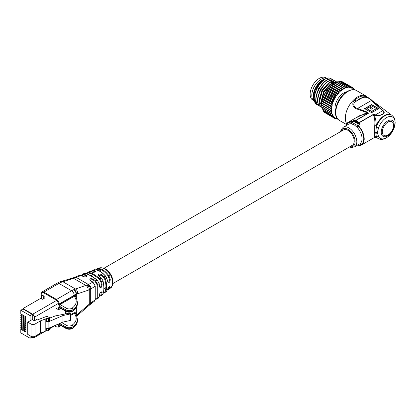 <?xml version="1.0" encoding="UTF-8"?>
<svg xmlns="http://www.w3.org/2000/svg" width="416" height="416" viewBox="0 0 416 416"><rect width="100%" height="100%" fill="white"/><g stroke="black" fill="none" stroke-linecap="round" stroke-linejoin="round"><path stroke-width="0.62" d="M112.902 283.525L352.383 145.262A8.85 5.112 -120 0 0 353.74 138.169A8.85 5.112 -120 0 0 347.958 130.369A8.85 5.112 -120 0 0 343.533 129.932L104.052 268.195M374.405 114.608L375.154 114.868C379.969 116.714 386.594 112.887 382.47 110.646L371.368 100.5C368.659 97.547 365.638 96.616 362.3 97.703L361.696 96.117C365.404 95.94 368.846 97.391 372.018 100.474L382.902 110.583C387.197 112.913 380.084 117 374.889 115.211L374.13 114.962C375.534 117.972 376.225 121.56 376.215 125.731L376.267 127.145A2.46 0.681 18.2 0 0 378.56 127.988L377.317 132.434L378.56 136.495A2.46 1.888 152.1 0 1 376.267 136.505L375.83 137.28L377.702 138.268A13.52 7.805 -60 0 1 376.215 136.906A1.227 1.191 2.5 0 0 374.722 136.895L374.722 125.746C375.154 121.404 374.67 117.697 373.272 114.634A1.227 0.707 -120 0 0 373.095 114.514L374.405 114.608A1.227 0.52 109.3 0 0 374.13 114.962L373.272 114.634L358.566 123.126M372.018 100.474L371.368 100.5L357.578 108.462C353.787 107.676 352.05 102.892 356.21 101.218L362.3 97.703A15.959 9.214 120 0 0 359.258 98.977A15.959 9.214 120 0 0 356.21 101.218L355.139 99.902A17.186 9.922 -60 0 1 358.415 97.49A17.186 9.922 -60 0 1 361.696 96.117M356.954 127.166L354.151 124.79L351.13 123.807A1.227 0.92 97.2 0 0 351.681 122.184L358.14 125.913A1.227 0.4 -44.2 0 1 356.954 127.166A11.31 6.531 -120 0 1 359.694 143.879L354.479 146.89L351.447 147.498L349.409 146.978M359.85 123.318L359.819 124.067L359.85 122.954L359.819 123.531L359.096 123.973L359.096 124.524L359.819 124.067M358.4 123.406L358.431 123.942L358.431 123.62L359.018 123.724L358.868 124.306A13.151 7.592 60 0 1 359.096 124.524M358.296 123.282L357.484 123.75L359.19 126.521A13.151 7.592 60 0 1 361.488 144.971A13.151 7.592 60 0 1 359.19 145.59L357.604 145.085M361.488 144.971L374.743 137.322L374.722 136.895M357.656 121.285L357.656 121.628L357.963 121.29M357.547 121.654L356.309 122.528L356.07 122.231L357.547 121.654L356.07 122.231M364.603 108.618L371.644 112.684L378.68 108.618L371.644 104.556L364.603 108.618M356.418 121.748L356.507 121.181L356.418 121.748L355.451 122.034L356.418 121.586L356.507 121.02L356.418 121.748M356.153 120.916L356.668 120.614L356.429 120.318L354.593 121.54L356.231 121.243L356.158 121.623M373.095 114.514L358.686 122.834L358.592 122.387L358.509 122.959L358.592 122.226L358.509 122.803L357.786 123.219L358.509 122.959M355.493 118.061L367.026 112.627L357.12 109.075L357.578 108.462L367.375 112.138L368.612 113.168L354.078 121.56L357.484 123.526L357.547 123.079L357.786 123.219M358.119 122.101L357.926 121.872L356.689 122.746L358.327 122.455L358.249 122.834M354.188 121.311L353.408 120.921L353.808 119.933L355.644 119.948L356.002 120.396L354.047 120.552L354.047 120.068L354.042 120.864L354.5 121.046L353.725 121.581L354.078 121.56M356.002 120.266L368.436 113.09L359.58 115.7L348.338 122.195A13.151 7.592 60 0 1 350.631 121.581L353.725 121.581M345.899 125.731A13.151 7.592 60 0 1 348.338 122.195M367.375 112.138A1.227 0.525 -70.4 0 0 367.026 112.627L368.436 113.09A1.227 0.707 60 0 1 368.612 113.168M374.639 132.491A1.227 0.65 180 0 1 375.898 132.335L376.267 127.145A13.52 7.805 -60 0 1 384.925 115.788A13.52 7.805 -60 0 1 391.69 115.118L391.222 114.847A13.52 7.805 -60 0 0 384.462 115.518A13.52 7.805 -60 0 0 376.215 125.731L374.722 125.746M357.12 109.075C352.986 108.176 350.917 102.721 355.139 99.902M374.639 133.354A1.227 0.764 -179.9 0 1 375.898 133.167L375.898 132.335A2.46 1.347 4.4 0 0 377.317 132.434M391.69 115.118C396.469 119.538 394.56 120.006 395.2 122.762L394.633 126.381C393.094 131.518 390.265 135.387 386.157 137.987C383.094 139.646 380.432 139.828 378.165 138.538A13.52 7.805 -60 0 1 376.267 136.505L375.898 133.167A2.46 1.482 175.4 0 0 377.317 133.125M382.902 110.583L374.889 115.211M359.19 126.521L358.14 125.913A12.537 7.238 60 0 1 363.776 138.7A12.537 7.238 60 0 1 358.14 144.981A1.227 0.92 97.2 0 0 358.077 144.81M378.472 108.737L371.644 104.796L364.811 108.737M366.829 108.618L371.644 111.639L376.454 108.618L371.644 105.841L369.902 106.85L372.856 108.555L371.743 109.2L368.784 107.489L366.829 108.618L371.644 111.394L376.454 108.618M369.902 106.85L372.648 108.675M354.359 121.347L354.5 121.046M353.808 121.222L353.408 120.437M354.359 121.181L353.808 120.952M355.456 120.318L354.047 120.068L354.042 120.864M355.753 120.312L355.456 120.063M356.668 120.458L355.878 120.91L356.507 121.02M356.158 121.467L356.231 121.082L355.451 121.872M356.231 121.243L355.576 121.248M354.832 121.675L355.576 121.087M358.592 122.226L358.119 121.982M358.249 122.673L358.327 122.294L357.547 123.079M358.327 122.455L357.666 122.455M356.928 122.886L357.666 122.299M359.622 123.365L359.622 123.042L359.616 123.365L358.4 123.193L358.431 123.62L358.4 123.193M359.637 123.354L359.622 123.042L359.195 123.162M359.85 122.954L359.195 122.907M358.665 123.531L359.429 123.479L358.686 123.547M99.44 286.738L99.83 287.149L100.594 287.071L101.436 285.054L102.149 284.97C101.473 287.846 100.568 288.434 99.44 286.738L99.055 283.644L97.718 284.539L97.718 297.95L99.055 296.972L99.44 294.362C100.568 291.746 101.468 291.169 102.149 292.63L101.624 295.074L102.929 294.096C104.151 290.503 104.151 286.125 102.929 280.951L101.624 281.876L102.149 284.97M110.573 287.908C113.324 285.324 113.324 280.966 110.573 274.846L109.065 276.188L110.261 279.542C109.902 282.61 109.018 283.213 107.604 281.346L108.139 281.918L108.945 281.861L109.564 279.708L107.884 275.626C104.239 270.806 100.599 268.71 96.975 269.329L96.247 269.864M70.413 314.798L74.105 312.666L76.284 312.811L74.454 313.269L70.413 315.598M76.019 297.69L76.284 296.754L75.894 297.414M76.019 314.746L76.284 313.815L75.894 314.475M74.105 295.604L76.284 295.75L74.454 296.208L60.013 304.543L66.57 308.324A3.687 2.127 0 0 0 72.03 308.168A18.439 10.644 0 0 0 75.592 298.719L74.48 296.275A3.687 2.127 180 0 1 74.454 296.208A0.494 0.286 -120 0 1 74.105 295.604L59.67 303.94A0.494 0.286 -120 0 0 60.013 304.543A1.227 0.707 120 0 0 59.145 306.046L58.453 303.961A3.198 1.846 -120 0 0 56.191 300.045L43.503 292.718A3.198 1.846 -120 0 0 41.241 294.024L41.241 298.542M99.564 286.551L99.164 283.473L97.23 280.119C93.319 276.947 89.471 274.721 85.675 273.452L85.675 273.452A0.494 0.333 -71 0 0 85.483 273.468L84.334 273.437L82.722 274.071L83.964 274.134L86.466 275.205C87.381 276.635 86.429 277.134 83.606 276.702L81.016 275.439L76.357 277.508L88.442 284.487L92.794 282.235L90.168 280.488C89.268 278.777 90.23 278.283 93.049 279.006L95.581 280.836L97.022 280.129C93.137 277.004 89.294 274.784 85.483 273.468L83.964 274.134A0.494 0.328 -68.8 0 0 83.642 274.778L81.817 275.704M84.334 273.437L85.675 273.452M91.525 271.081L92.815 270.338L95.108 270.743C96.054 271.908 95.103 272.397 92.258 272.199L89.913 271.549L88.41 272.194C92.16 273.135 95.966 275.335 99.835 278.788L101.296 278.122L98.909 276.042C97.999 274.071 98.961 273.593 101.795 274.607L104.14 276.879L105.612 276.271C101.806 271.95 98.036 269.771 94.302 269.74L92.815 270.338A0.494 0.374 -86.9 0 0 92.56 271.008L91.359 271.83M90.99 302.853L95.113 299.858L95.113 286.255L90.334 289.297L90.334 303.342L90.99 302.853A3.687 2.116 52.1 0 1 90.444 304.325L94.52 301.137L95.113 299.858A0.494 0.312 5.3 0 0 95.228 299.681L94.52 301.137M95.228 299.681L95.228 286.073L93.007 282.23L90.028 280.02L92.648 279.599L93.049 279.006M74.053 289.531A3.687 2.449 66.7 0 1 76.341 294.2L76.019 294.346A20.894 12.064 120 0 0 74.209 295.266A3.687 2.127 60 0 0 71.599 290.748L58.911 283.421L43.852 292.12L56.54 299.442L71.599 290.748A24.58 14.191 -60 0 1 73.731 289.671L88.442 284.487A3.687 2.454 60 0 1 90.99 288.896M99.33 295.88L100.901 294.996A0.494 0.348 16 0 0 101.624 295.074L101.124 295.88L102.929 294.096A0.494 0.359 19.2 0 0 103.028 293.966L102.471 294.788M99.356 279.339L99.835 278.788L101.624 281.876L100.901 282.017L99.356 279.339C95.602 275.933 91.853 273.77 88.119 272.854L86.564 273.775M103.028 293.966C104.239 290.488 103.995 286.411 103.927 286.224L103.038 280.795L101.494 278.257M103.407 292.703L104.723 292.068C106.33 288.735 106.33 284.482 104.723 279.318L103.605 277.384L104.14 276.879L105.43 279.11C107.037 284.435 107.037 288.792 105.43 292.188L106.688 291.2L107.604 289.099C109.013 286.614 109.897 286.031 110.261 287.347L109.065 289.25L109.689 288.709L108.488 289.583A0.494 0.395 75.5 0 1 108.352 289.65L108.987 289.318M104.723 292.068A0.494 0.374 26.9 0 0 105.43 292.188L106.688 291.2A0.494 0.385 31.9 0 0 106.756 291.127L106.756 291.127A0.494 0.385 31.9 0 0 106.792 291.023M95.144 281.419L95.581 280.836L97.718 284.539L96.996 284.627L95.144 281.419L92.648 279.599M83.606 276.702A0.494 0.302 -63.1 0 1 83.834 276.687L81.224 275.428A0.494 0.312 -65.3 0 0 81.016 275.439L79.607 275.309L74.807 277.243A3.687 2.116 67.9 0 1 76.357 277.508L61.043 282.344A24.58 14.191 120 0 0 58.911 283.421A3.687 2.127 60 0 0 57.065 283.239L42.006 291.933A3.687 2.127 60 0 1 43.852 292.12A0.494 0.286 120 0 0 43.503 292.718M107.604 281.346L106.688 278.138L104.723 279.318M106.688 278.138L105.612 276.271L106.688 278.138M92.258 272.199A0.494 0.333 -70.6 0 1 92.466 272.178L90.074 271.528A0.494 0.359 -79.2 0 0 89.913 271.549L87.464 272.22L88.41 272.194A0.494 0.348 -76 0 0 88.119 272.854M89.086 271.601L90.074 271.528A0.494 0.359 -79.2 0 1 90.225 271.612M59.654 324.823A1.721 0.993 -60 0 1 59.145 324.979A0.494 0.286 180 0 1 58.453 324.979L59.145 324.111L65.702 327.896L65.702 326.893L59.738 323.45M56.191 308.355L58.453 309.66L58.453 307.918L59.145 307.05L65.702 310.835L65.702 309.832L59.145 306.046L59.145 304.377A0.494 0.286 180 0 1 58.453 304.377M76.019 315.526L89.279 304.148L89.279 289.838L76.341 294.2L76.341 298.397M88.072 290.28A3.687 2.59 71.8 0 0 86.003 285.532L73.767 278.47A3.687 2.512 73.5 0 0 72.14 278.205L73.159 277.862A3.687 2.408 69.8 0 1 74.838 278.096M109.689 288.704L110.885 287.669C111.556 287.477 112.211 286.224 112.845 283.904C113.266 281.008 112.606 277.924 110.874 274.648L110.401 274.55C106.47 269.105 102.7 266.932 99.091 268.018M97.958 268.388L97.178 268.658C100.87 268.039 104.64 270.218 108.488 275.189L110.729 274.394C106.974 269.095 106.127 269.36 103.558 268.003L99.445 267.873L97.178 268.658A0.494 0.395 75.5 0 0 96.975 269.329M88.072 305.146A3.687 1.638 49 0 1 87.838 306.452L88.915 305.557A3.687 1.789 51.5 0 0 89.279 304.148L90.334 303.342A3.687 2.033 50.5 0 1 89.872 304.788L90.444 304.325M87.87 284.799A3.687 2.522 62 0 1 90.334 289.297L89.279 289.838A3.687 2.486 68 0 0 87.069 285.158M73.731 289.671A3.687 2.371 66.5 0 1 76.019 294.346L76.019 295.604A0.494 0.4 -63.1 0 0 75.962 295.74M107.884 275.626L108.488 275.189L109.065 276.188L108.384 276.494M57.065 283.239L59.249 282.136A3.687 2.371 66.5 0 1 61.043 282.344M59.457 282.064A3.687 2.366 68.5 0 1 59.649 281.97A3.687 2.366 68.5 0 1 61.37 282.209M96.476 269.62A0.494 0.395 44.5 0 1 96.6 268.991L97.178 268.658M76.341 307.377L76.341 315.297A3.687 1.846 52.5 0 1 76.362 315.5M95.285 299.031L96.996 297.908A0.494 0.328 8.8 0 0 97.718 297.95L97.146 299.062L95.311 299.239A0.494 0.328 111.2 0 1 95.269 299.213L95.311 299.239M97.152 299.057L98.504 297.981L99.055 296.972A0.494 0.333 11 0 0 99.117 296.618M107.557 289.448L108.384 289.089L109.564 287.232A0.494 0.364 21.8 0 0 110.261 287.347M100.901 294.996L101.28 291.97C100.698 292.006 100.121 292.739 99.564 294.18L99.564 294.18A0.494 0.317 6.3 0 0 99.502 294.003M103.605 277.384L101.343 275.158L98.722 275.408L98.909 276.042M96.996 297.908L96.996 284.627M95.108 270.743A0.494 0.343 -74.3 0 0 94.822 271.393L92.56 271.008M83.949 276.843A0.494 0.302 -63.1 0 0 83.834 276.687L83.834 276.687C85.077 277.04 85.998 276.926 86.58 276.344L86.133 275.834A0.494 0.312 -65.1 0 1 86.466 275.205M95.274 271.747L95.274 271.736C94.598 272.267 93.662 272.412 92.466 272.178L92.466 272.178A0.494 0.333 -70.6 0 1 92.602 272.298M107.884 289.375A0.494 0.395 75.5 0 0 108.352 289.65L107.422 289.806M108.384 289.089A0.494 0.395 44.5 0 0 109.065 289.25M107.604 289.099A0.494 0.354 16.5 0 0 107.718 288.948L107.718 288.948A0.494 0.354 16.5 0 0 107.713 288.782M101.343 275.158L101.795 274.607M101.436 292.578A0.494 0.328 9 0 0 102.149 292.63M99.44 294.362A0.494 0.317 6.3 0 0 99.564 294.18L99.164 296.811L98.504 297.981M110.261 279.542L109.564 279.708M106.683 277.971L107.593 281.081M59.654 307.762A1.721 0.993 -60 0 1 59.145 307.918L59.145 307.05A1.227 0.707 120 0 0 59.4 307.616L65.957 311.397C68.302 312.51 70.564 312.437 72.738 311.184C75.899 308.823 77.464 306.238 77.428 303.436L77.428 302.432A19.666 11.352 180 0 1 72.982 309.624L72.982 310.627A19.666 11.352 0 0 0 77.428 303.436M60.7 308.365L58.453 309.66L59.145 309.26L59.145 307.918A0.494 0.286 180 0 1 58.453 307.918M74.105 312.666A0.494 0.286 -120 0 0 74.454 313.269A3.687 2.127 180 0 0 74.48 313.336L75.592 315.78A18.439 10.644 0 0 1 72.03 325.229A3.687 2.127 0 0 1 66.57 325.385L61.724 322.592M59.899 324.964L59.145 325.395L59.145 324.111A1.227 0.707 120 0 0 59.4 324.672L65.957 328.458C68.302 329.571 70.564 329.498 72.738 328.245C75.899 325.884 77.464 323.3 77.428 320.497L77.428 319.493A19.666 11.352 180 0 1 72.982 326.685L72.982 327.688A19.666 11.352 0 0 0 77.428 320.497M335.468 110.88A12.168 7.025 -60 0 1 335.01 107.942A12.168 7.025 -60 0 1 343.611 93.038A12.168 7.025 -60 0 1 346.388 91.967M346.065 92.186A11.679 6.739 120 0 0 343.439 93.142M335.01 107.739A11.679 6.739 120 0 0 335.499 110.49M314.231 99.055A11.679 6.739 -60 0 1 313.399 97.25M323.549 79.674A11.679 6.739 -60 0 1 324.522 79.498M315.994 102.643A13.52 7.805 -60 0 1 315.13 101.993M314.839 101.691L314.834 101.686A13.52 7.805 -60 0 1 313.196 96.746M326.934 78.473L323.003 79.747L316.072 87.157L313.191 96.45A13.52 7.805 -60 0 1 322.754 79.893A13.52 7.805 -60 0 1 326.472 78.614M313.191 97.058L316.056 103.75M316.118 102.43L315.058 101.816L316.118 102.43A13.276 7.665 -60 0 1 314.917 101.421M333.637 83.73L333.034 83.382L333.637 83.73M335.733 81.494L335.015 80.98C326.248 74.864 310.877 102.159 321.136 107.032L321.932 107.406M336.955 82.108L336.539 81.858C327.772 75.743 312.4 103.038 322.655 107.905M320.918 106.902L320.918 106.902C310.658 102.034 326.03 74.74 334.802 80.855L334.802 80.855M333.996 80.491L333.278 79.976C324.511 73.861 309.14 101.156 319.4 106.028L320.195 106.402M336.362 82.15L335.832 81.578M319.181 105.898L319.181 105.898C308.922 101.031 324.293 73.736 333.06 79.851L333.06 79.851M332.259 79.487L331.542 78.972C322.769 72.857 307.403 100.152 317.658 105.024L318.458 105.399M317.444 104.894L317.444 104.894C307.185 100.027 322.556 72.732 331.323 78.848L331.323 78.848M335.92 82.347L331.334 83.845L324.178 91.754L321.339 102.159L321.802 105.217M321.854 105.394L322.005 105.81M321.911 105.992L321.126 102.034L323.96 91.629L331.12 83.72L336.149 82.233M336.539 81.858L329.597 82.841L322.442 90.75L319.602 101.156L322.228 107.593M352.279 87.963A17.332 10.005 120 0 0 352.232 87.937L352.357 87.448A17.82 10.291 -60 0 1 352.581 87.594L352.882 88.364A17.332 10.005 120 0 0 352.279 87.963M353.813 89.133L354.338 89.435A17.82 10.291 -60 0 1 354.494 89.679L354.52 89.814M354.224 89.773L354.338 89.435M353.439 88.312A17.82 10.291 -60 0 1 353.631 88.509L353.865 89.305A17.332 10.005 120 0 0 353.314 88.728L353.439 88.312L352.695 87.88M343.382 82.342L352.357 87.448M351.109 86.856A17.82 10.291 -60 0 1 351.364 86.949L351.728 87.688A17.332 10.005 120 0 0 350.995 87.417L351.109 86.856L342.243 81.739L341.432 81.895M342.243 81.739A17.82 10.291 120 0 1 342.503 81.832L351.364 86.949M349.726 86.549A17.82 10.291 -60 0 1 350.007 86.585L350.433 87.282A17.332 10.005 120 0 0 349.622 87.173L349.726 86.549L340.86 81.432L340.064 81.65M340.86 81.432A17.82 10.291 120 0 1 341.141 81.468L350.007 86.585M348.228 86.533A17.82 10.291 -60 0 1 348.53 86.512L349.014 87.152A17.332 10.005 120 0 0 348.145 87.209L348.228 86.533L339.362 81.416L338.463 81.827M339.362 81.416A17.82 10.291 120 0 1 339.664 81.396L348.53 86.512M346.637 86.804A17.82 10.291 -60 0 1 346.954 86.731L347.5 87.308A17.332 10.005 120 0 0 346.585 87.532L346.637 86.804L337.771 81.687L336.799 82.311M337.771 81.687A17.82 10.291 120 0 1 338.088 81.609L346.954 86.731M344.989 87.36A17.82 10.291 -60 0 1 345.316 87.23L345.92 87.745A17.332 10.005 120 0 0 344.978 88.124L344.989 87.36L336.123 82.243L335.109 83.086M336.123 82.243A17.82 10.291 120 0 1 336.45 82.113L345.316 87.23M343.309 88.197A17.82 10.291 -60 0 1 343.642 88.01L344.292 88.452A17.332 10.005 120 0 0 343.34 88.982L343.309 88.197L334.443 83.075L334.053 83.304A17.332 10.005 -60 0 1 334.147 83.252M333.096 83.897L333.091 83.938A17.82 10.291 120 0 0 332.764 84.172L332.15 84.573A17.332 10.005 -60 0 1 333.096 83.897L333.455 84.068L334.443 83.075A17.82 10.291 120 0 1 334.776 82.893L343.642 88.01M333.783 83.465A17.332 10.005 -60 0 1 334.053 83.304M341.63 89.289A17.82 10.291 -60 0 1 341.957 89.055L342.654 89.419A17.332 10.005 120 0 0 341.713 90.095L341.63 89.289L332.764 84.172M333.091 83.938L341.957 89.055M339.981 90.62A17.82 10.291 -60 0 1 340.298 90.345L341.037 90.626A17.332 10.005 120 0 0 340.111 91.432L339.981 90.62L331.115 85.504L330.554 85.914A17.332 10.005 -60 0 1 331.474 85.108L340.298 90.345M331.432 85.223A17.82 10.291 120 0 0 331.115 85.504M338.385 92.17A17.82 10.291 -60 0 1 338.692 91.853L339.461 92.056A17.332 10.005 120 0 0 338.577 92.976L338.385 92.17L329.524 87.053L329.02 87.459A17.332 10.005 -60 0 1 329.904 86.538L338.692 91.853M329.826 86.736A17.82 10.291 120 0 0 329.524 87.053M336.882 93.912A17.82 10.291 -60 0 1 337.168 93.558L337.964 93.678A17.332 10.005 120 0 0 337.137 94.702L336.882 93.912L328.016 88.795L327.574 89.18A17.332 10.005 -60 0 1 328.401 88.161L328.302 88.442L337.168 93.558M328.302 88.442A17.82 10.291 120 0 0 328.016 88.795M335.488 95.81A17.82 10.291 -60 0 1 335.754 95.425L336.565 95.467A17.332 10.005 120 0 0 335.806 96.574L335.488 95.81L326.628 90.693L326.248 91.052A17.332 10.005 -60 0 1 327.002 89.95L326.888 90.308L335.754 95.425M326.888 90.308A17.82 10.291 120 0 0 326.628 90.693M334.235 97.833A17.82 10.291 -60 0 1 334.469 97.427L335.291 97.391A17.332 10.005 120 0 0 334.615 98.556L334.235 97.833L325.374 92.711L325.057 93.038A17.332 10.005 -60 0 1 325.728 91.874L325.603 92.31L334.469 97.427M325.603 92.31A17.82 10.291 120 0 0 325.374 92.711M333.148 99.939A17.82 10.291 -60 0 1 333.346 99.523L334.168 99.414A17.332 10.005 120 0 0 333.59 100.62L333.148 99.939L324.282 94.822L324.028 95.103A17.332 10.005 -60 0 1 324.605 93.896L324.48 94.406L333.346 99.523M324.48 94.406A17.82 10.291 120 0 0 324.282 94.822M332.233 102.102A17.82 10.291 -60 0 1 332.4 101.676L333.211 101.499A17.332 10.005 120 0 0 332.738 102.731L332.233 102.102L323.372 96.985L323.175 97.209A17.332 10.005 -60 0 1 323.648 95.982L323.534 96.559L332.4 101.676M323.534 96.559A17.82 10.291 120 0 0 323.372 96.985M331.521 104.276A17.82 10.291 -60 0 1 331.646 103.849L332.441 103.615A17.332 10.005 120 0 0 332.082 104.837L322.52 99.32A17.332 10.005 -60 0 1 322.878 98.093L322.78 98.732L331.646 103.849M322.78 98.732A17.82 10.291 120 0 0 322.655 99.159M331.016 106.418A17.82 10.291 -60 0 1 331.1 106.002L331.869 105.716A17.332 10.005 120 0 0 331.63 106.917L322.072 101.395A17.332 10.005 -60 0 1 322.306 100.194L322.234 100.885L331.1 106.002M322.234 100.885A17.82 10.291 120 0 0 322.15 101.301M330.73 108.503A17.82 10.291 -60 0 1 330.767 108.103L331.505 107.77A17.332 10.005 120 0 0 331.396 108.924L321.833 103.402A17.332 10.005 -60 0 1 321.948 102.248L321.906 102.981L330.767 108.103M321.906 102.981A17.82 10.291 120 0 0 321.864 103.381M330.668 110.479A17.82 10.291 -60 0 1 330.663 110.1L331.36 109.736A17.332 10.005 120 0 0 331.375 110.822L321.802 105.362A17.82 10.291 120 0 1 321.797 104.983L330.663 110.1M321.802 104.213L321.797 104.53A17.332 10.005 -60 0 1 321.802 104.213L322.161 103.631L321.833 103.402M330.829 112.32A17.82 10.291 -60 0 1 330.782 111.972L331.432 111.582A17.332 10.005 120 0 0 331.578 112.585L321.963 107.203A17.82 10.291 120 0 1 321.916 106.855L330.782 111.972M322.135 105.555L321.916 106.855M331.214 113.989A17.82 10.291 -60 0 1 331.12 113.677L331.724 113.272A17.332 10.005 120 0 0 331.989 114.176L322.348 108.872A17.82 10.291 120 0 1 322.26 108.56L331.12 113.677M322.312 107.401L322.26 108.56M331.812 115.461A17.82 10.291 -60 0 1 331.682 115.19L332.228 114.78A17.332 10.005 120 0 0 332.613 115.565L331.812 115.461L322.951 110.344A17.82 10.291 120 0 1 322.816 110.074L331.682 115.19M322.722 109.091L322.816 110.074M332.618 116.709A17.82 10.291 -60 0 1 332.446 116.48L332.935 116.08A17.332 10.005 120 0 0 333.429 116.73L332.618 116.709L323.752 111.587A17.82 10.291 120 0 1 323.58 111.363L332.446 116.48M323.372 110.562L323.58 111.363M333.611 117.702A17.82 10.291 -60 0 1 333.403 117.525L333.83 117.146A17.332 10.005 120 0 0 334.433 117.65L333.611 117.702L324.745 112.585A17.82 10.291 120 0 1 324.537 112.408L333.403 117.525M324.267 111.623L324.537 112.408M334.776 118.43A17.82 10.291 -60 0 1 334.537 118.31L334.901 117.957A17.332 10.005 120 0 0 335.598 118.305L334.776 118.43M325.629 113.09L334.537 118.31M336.097 118.882A17.82 10.291 -60 0 1 335.826 118.815L336.128 118.498A17.332 10.005 120 0 0 336.903 118.69L336.097 118.882M335.083 118.383L335.826 118.815M337.672 119.002L337.542 119.044A17.82 10.291 -60 0 1 337.246 119.033L337.485 118.768M336.726 118.732L337.246 119.033M311.802 95.347A13.031 7.524 -60 0 1 311.802 95.248A13.031 7.524 -60 0 1 321.017 79.29A13.031 7.524 -60 0 1 321.1 79.243M314.616 101.031A13.276 7.665 -60 0 1 315.437 88.369A13.276 7.665 -60 0 1 325.567 78.967M327.47 78.348A13.276 7.665 120 0 0 321.188 79.191A13.276 7.665 120 0 0 311.802 95.446A13.276 7.665 120 0 0 313.929 101.088M321.948 102.248L322.348 101.702L322.072 101.395M322.306 100.194L322.738 99.694L322.52 99.32M322.878 98.093L323.336 97.646L323.175 97.209M323.648 95.982L324.126 95.597L324.028 95.103M324.605 93.896L325.088 93.579L325.057 93.038M325.728 91.874L326.212 91.629L326.248 91.052M327.002 89.95L327.48 89.788L327.574 89.18M328.401 88.161L328.858 88.078L329.02 87.459M329.904 86.538L330.335 86.538L330.554 85.914M331.474 85.108L331.874 85.192L332.15 84.573M353.792 89.705L353.865 89.305M352.882 88.364L352.83 88.951L353.314 88.728M351.728 87.688L351.744 88.239L352.232 87.937M350.433 87.282L350.516 87.786L350.995 87.417M349.014 87.152L349.159 87.604L349.622 87.173M347.5 87.308L347.703 87.698L348.145 87.209M345.92 87.745L346.18 88.067L346.585 87.532M344.292 88.452L344.604 88.702L344.978 88.124M333.455 84.068L343.018 89.586L343.34 88.982M343.018 89.586L342.654 89.419M331.874 85.192L341.437 90.714L341.713 90.095M341.437 90.714L341.037 90.626M330.335 86.538L339.893 92.061L340.111 91.432M339.893 92.061L339.461 92.056M328.858 88.078L338.421 93.6L338.577 92.976M338.421 93.6L337.964 93.678M327.48 89.788L337.038 95.306L337.137 94.702M337.038 95.306L336.565 95.467M326.212 91.629L335.774 97.152L335.806 96.574M335.774 97.152L335.291 97.391M325.088 93.579L334.651 99.096L334.615 98.556M334.651 99.096L334.168 99.414M324.126 95.597L333.684 101.114L333.59 100.62M333.684 101.114L333.211 101.499M323.336 97.646L332.899 103.168L332.738 102.731M332.899 103.168L332.441 103.615M322.738 99.694L332.082 104.837M332.301 105.212L331.869 105.716M322.348 101.702L331.63 106.917M331.906 107.219L331.505 107.77M322.161 103.631L331.396 108.924M331.718 109.153L331.36 109.736M331.432 111.582L331.744 110.973L331.375 110.822M331.724 113.272L331.984 112.653L331.578 112.585M332.228 114.78L332.431 114.156L331.989 114.176M332.935 116.08L333.076 115.461L332.613 115.565M333.83 117.146L333.908 116.548L333.429 116.73M334.901 117.957L334.916 117.385L334.433 117.65M336.128 118.498L336.076 117.972L335.598 118.305M337.21 118.425L336.903 118.69M333.601 82.571L333.341 82.124M333.185 81.9L332.852 81.494M332.472 81.125L331.854 80.688M334.922 82.904L334.589 82.498M334.209 82.129L333.59 81.692M334.334 83.143L330.574 84.49L328.614 85.94M324.277 79.638L323.185 80.226L316.696 87.433L314.168 97.583M314.475 99.419L316.644 102.861M333.679 83.652L333.559 83.252M333.33 82.659L333.055 82.118M332.909 81.874L332.665 81.536M332.228 81.047L331.63 80.569M326.014 80.642L324.927 81.229L318.432 88.436L315.905 98.587M334.646 82.878L334.402 82.54M333.965 82.051L333.372 81.572M327.751 81.645L326.664 82.233L320.174 89.44L317.642 99.59M329.493 82.649L328.401 83.236L321.911 90.444L319.384 100.594M335.202 82.94L332.805 83.075M331.23 83.652L330.143 84.24L323.648 91.447L321.121 101.598M330.429 86.263L330.101 86.538M328.994 87.563L328.432 88.156M328.011 88.634L325.395 92.435M325.057 93.075L324.688 93.844M324.069 95.311L323.898 95.779M313.18 100.308L312.822 100.1A12.906 7.452 -60 0 1 310.846 89.757A12.906 7.452 -60 0 1 319.275 78.385A12.906 7.452 -60 0 1 325.728 77.745L326.087 77.953M21.549 314.33L21.325 314.595M21.549 316.373L21.325 316.644M21.549 318.422L21.325 318.692M21.549 320.471L21.325 320.736M21.549 322.514L21.325 322.785M21.549 324.563L21.325 324.834M21.549 326.612L21.325 326.877M49.499 327.881L49.499 329.924L48.324 330.6L46.67 330.845A2.829 1.633 0 0 0 45.812 331.068L40.565 333.076L35.006 336.289A2.829 1.633 180 0 1 31.008 336.289L27.752 334.407L27.752 322.166L32.271 319.556L34.445 320.809L34.445 317.216A2.46 1.42 -120 0 0 32.708 314.205L22.974 308.589L40.81 298.288L42.51 299.27L44.684 298.017L42.978 297.034L44.283 296.28L43.066 295.578A2.46 1.42 -120 0 0 41.839 295.459A2.46 1.42 -120 0 0 41.33 296.582L41.33 298.589M32.271 336.71L30.098 338.255L20.8 332.883L20.8 329.233L25.449 331.916L25.449 330.912L20.8 328.229L20.8 327.184L25.449 329.867L25.449 328.864L20.8 326.18L20.8 325.135L25.449 327.818L25.449 326.815L20.8 324.132L20.8 323.086L25.449 325.775L25.449 324.771L20.8 322.083L20.8 321.043L25.449 323.726L25.449 322.722L20.8 320.039L20.8 318.994L25.449 321.677L25.449 320.674L20.8 317.99L20.8 316.945L25.449 319.634L25.449 318.63L20.8 315.942L20.8 314.902L25.449 317.585L25.449 316.581L20.8 313.898L20.8 310.242L22.974 308.989L22.974 308.589M21.668 328.728L20.8 329.233M21.668 326.68L20.8 327.184M21.668 324.636L20.8 325.135M21.668 322.587L20.8 323.086M21.668 320.538L20.8 321.043M21.668 318.49L20.8 318.994M21.668 316.446L20.8 316.945M21.668 314.397L20.8 314.902M30.098 320.809L30.098 315.614L20.8 310.242M30.098 338.255L30.098 335.764M32.271 319.556L32.271 314.356L30.098 315.614M48.324 330.6L48.324 328.39M31.923 337.199L32.708 337.652A2.46 1.42 -120 0 0 33.935 337.771A2.46 1.42 -120 0 0 34.445 336.648L34.445 336.539M34.445 320.809L37.487 319.056L38.355 319.556L47.008 316.243L49.499 317.678L48.324 318.36L46.67 318.604A2.829 1.633 0 0 0 45.812 318.822L40.565 320.83L35.006 324.043A2.829 1.633 180 0 1 31.008 324.043L27.752 322.166M32.708 337.251A1.966 1.134 -120 0 0 33.691 337.345A1.966 1.134 -120 0 0 34.086 336.643A1.966 1.134 -120 0 1 33.691 337.345L33.691 337.345A1.966 1.134 -120 0 1 32.708 337.251L32.271 336.996L32.708 337.251M42.978 299L42.978 297.034M32.271 314.356L32.708 314.61A1.966 1.134 -120 0 1 34.096 317.018L34.096 320.611L34.096 317.018A1.966 1.134 -120 0 0 32.708 314.61L22.974 308.989M49.499 318.152L55.297 315.931L68.838 313.248L69.94 313.399A0.614 0.354 180 0 1 70.283 313.96L62.946 315.536L48.131 321.948L45.812 321.682A2.829 1.633 180 0 1 46.67 321.464L48.324 321.22L48.324 318.36M48.324 321.22L49.499 320.538L49.499 317.678M40.565 333.076L40.565 320.83M70.413 313.742L70.413 320.268A0.614 0.354 180 0 1 70.283 320.486L62.946 322.062L48.131 328.468L45.812 328.208L45.812 318.822M70.054 320.653L70.054 314.132M62.946 322.062L62.946 315.536M48.131 328.468L48.131 321.948M22.537 323.086L25.449 324.771M22.537 325.135L25.449 326.815M22.537 327.184L25.449 328.864M22.537 329.233L25.449 330.912M22.537 321.043L25.449 322.722M22.537 318.994L25.449 320.674M22.537 316.945L25.449 318.63M22.537 314.902L25.449 316.581M346.736 123.744A17.207 9.937 -60 0 1 345.353 118.03A17.207 9.937 -60 0 1 357.521 96.954A17.207 9.937 -60 0 1 366.122 96.101L356.564 90.579A17.207 9.937 120 0 0 347.958 91.432A17.207 9.937 120 0 0 336.716 106.595A17.207 9.937 120 0 0 339.352 120.385L346.356 124.431M387.936 135.054A7.946 4.586 120 0 0 393.557 125.32A7.946 4.586 120 0 0 387.936 122.08A7.946 4.586 120 0 0 382.32 131.81A7.946 4.586 120 0 0 387.936 135.054M387.707 120.942A9.173 5.299 -60 0 1 394.191 124.686A9.173 5.299 -60 0 1 387.707 135.923A9.173 5.299 -60 0 1 381.217 132.179A9.173 5.299 -60 0 1 387.707 120.942M378.56 136.495A12.293 7.098 120 0 0 386.433 137.732A12.293 7.098 120 0 0 395.122 122.678A12.293 7.098 120 0 0 386.433 117.66A12.293 7.098 120 0 0 378.56 127.988M351.13 123.807A11.31 6.531 -120 0 0 348.39 124.29L343.174 127.301A11.31 6.531 60 0 1 348.826 127.863A11.31 6.531 60 0 1 356.216 137.826A11.31 6.531 60 0 1 354.479 146.89M349.97 146.656A10.078 5.819 -120 0 0 355.014 140.494A10.078 5.819 -120 0 0 347.958 129.366A10.078 5.819 -120 0 0 341.12 131.326M354.5 121.134L355.706 120.437M346.549 125.351A12.537 7.238 60 0 1 351.681 122.184L350.631 121.581M358.14 144.981L359.19 145.59M359.367 124.327L359.367 123.791M75.962 312.801A0.494 0.4 -63.1 0 1 76.019 312.666L76.019 307.902M66.097 311.48L66.097 313.789M74.209 295.266L59.145 303.961L59.145 304.377A1.721 0.993 -60 0 1 59.67 303.94M54.652 325.811L56.191 326.7A3.198 1.846 -120 0 0 58.453 325.395L58.453 324.979M59.249 282.136L61.204 281.434A3.687 2.512 73.5 0 1 62.832 281.7L75.473 288.995A3.687 2.59 71.8 0 1 77.542 293.743M74.48 313.336A1.227 0.972 155.5 0 1 75.598 313.83L75.587 313.799A2.46 1.42 0 0 1 76.284 312.811L76.284 313.815A2.46 1.42 180 0 0 75.79 314.241M74.48 296.275A1.227 0.972 155.5 0 1 75.598 296.769L75.587 296.738A2.46 1.42 0 0 1 76.284 295.75L76.284 296.754A2.46 1.42 180 0 0 75.79 297.18M56.191 300.045A0.494 0.286 120 0 1 56.54 299.442A3.687 2.127 60 0 1 59.145 303.961A0.494 0.286 180 0 1 58.453 303.961M73.159 277.862L74.157 277.498A3.687 2.184 69.8 0 1 75.696 277.768M58.453 325.395A0.494 0.286 180 0 0 59.145 325.395A3.687 2.127 60 0 1 58.38 327.085L60.98 325.588M77.542 314.314A3.687 1.638 49 0 1 77.308 315.619L87.838 306.452M101.436 285.054L100.901 282.017M83.642 274.778L86.133 275.834L86.133 276.723M91.447 271.653A0.494 0.374 -153.1 0 1 91.354 271.232L91.104 271.762M103.605 292.713A0.494 0.374 93.1 0 0 103.927 293.004L105.076 292.64M99.128 276.021L101.483 278.106L102.908 280.712M86.575 273.744A0.494 0.348 -164 0 1 86.445 273.411L86.367 273.697M99.356 295.89A0.494 0.348 104 0 0 99.585 296.166L101.119 295.88M79.607 275.309L81.224 275.428A0.494 0.312 -65.3 0 1 81.354 275.595M105.752 276.359L105.778 276.24C101.665 271.95 99.419 269.984 94.396 269.719M65.406 313.924L65.406 311.08M72.03 325.229A1.227 0.775 -125.2 0 1 72.982 326.685A4.914 2.839 180 0 1 65.702 326.893A1.227 0.707 -60 0 1 66.57 325.385M65.957 328.458A1.227 0.707 120 0 1 65.702 327.896A4.914 2.839 0 0 0 72.982 327.688A1.227 0.775 54.8 0 1 72.738 328.245M72.03 308.168A1.227 0.775 -125.2 0 1 72.982 309.624A4.914 2.839 180 0 1 65.702 309.832A1.227 0.707 -60 0 1 66.57 308.324M65.957 311.397A1.227 0.707 120 0 1 65.702 310.835A4.914 2.839 0 0 0 72.982 310.627A1.227 0.775 54.8 0 1 72.738 311.184M75.598 296.769L76.71 299.213A1.227 0.972 155.5 0 0 75.592 298.719M75.598 313.83L76.71 316.274A1.227 0.972 155.5 0 0 75.592 315.78M56.54 326.903A0.494 0.286 -60 0 1 56.191 326.7M41.241 293.623A0.494 0.286 0 0 0 41.241 294.024M46.67 330.845L46.67 328.307M45.812 331.068L45.812 328.208M34.445 336.648L40.758 333.003M49.499 327.954L50.024 327.652M58.401 303.389L34.445 317.216M32.708 314.205L56.664 300.378M46.67 321.464L46.67 318.604M35.006 336.289L35.006 324.043M31.008 336.289L31.008 324.043M70.283 320.486L70.283 313.96M103.974 288.678L105.846 287.596M90.906 275.787L92.648 274.778M99.33 270.925L101.223 269.828M339.352 120.385C331.063 116.225 337.043 96.808 347.344 91.374C351.4 89.372 354.474 89.112 356.564 90.579M378.165 138.538L377.702 138.268M366.122 96.101L391.222 114.847M375.83 137.28L374.743 137.322M343.174 127.301L341.13 129.626L340.558 131.648M360.079 123.224L360.079 123.713M91.354 271.232L92.243 270.416L93.881 269.818M61.204 281.434L72.14 278.205M74.157 277.498L74.807 277.243M76.664 316.16L77.308 315.619M88.915 305.557L89.872 304.788M109.58 286.728L109.611 286.738C109.398 286.484 108.768 287.217 107.718 288.948L106.413 291.522M103.34 292.958L103.927 293.004M99.164 283.473L97.23 280.119M87.464 272.22L86.445 273.411M99.294 296.088L99.585 296.166M82.722 274.071L81.65 275.574M95.228 286.073L93.007 282.23M97.079 268.689L95.867 269.802M76.71 299.213L77.428 302.432M76.71 316.274L77.428 319.493M60.84 308.448L58.796 309.624M54.506 325.894L56.295 326.929L58.38 327.085M42.006 291.933L41.096 293.826L41.096 298.459M33.935 337.771L45.032 331.365M49.499 328.786L55.77 325.166"/></g></svg>
